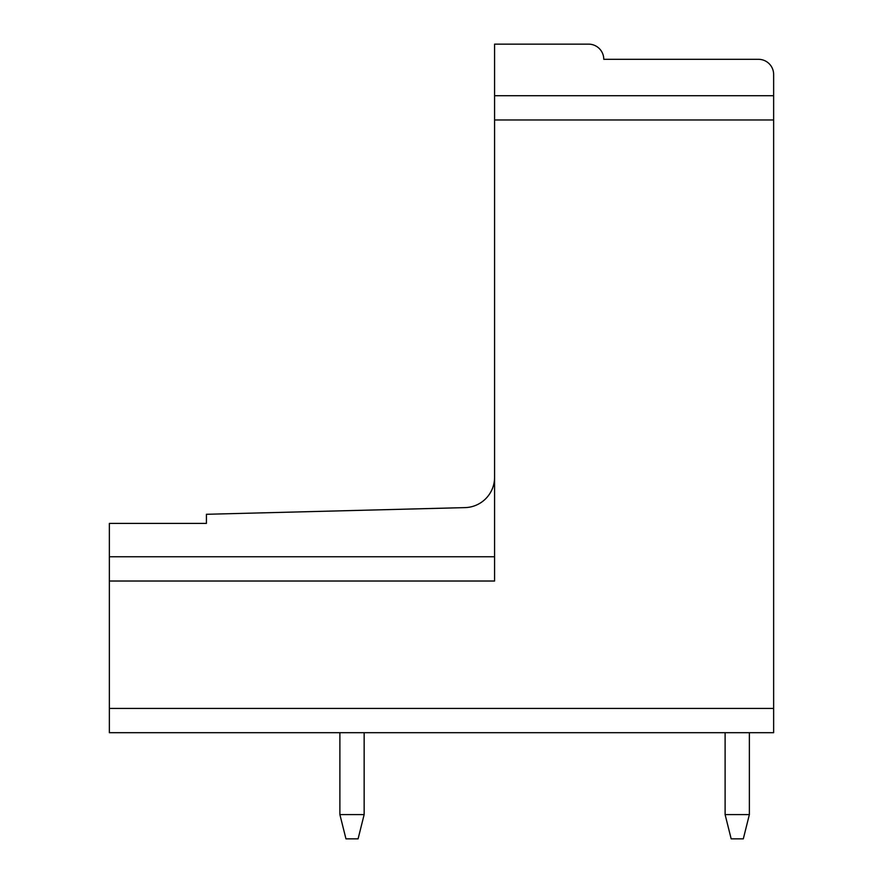 <?xml version="1.0" encoding="UTF-8"?>
<svg xmlns="http://www.w3.org/2000/svg" width="883" height="883" viewBox="0 0 883 883"><rect width="100%" height="100%" fill="white"/><g stroke="black" fill="none" stroke-linecap="round" stroke-linejoin="round"><path stroke-width="1.32" d="M494.579 477.295A30.331 30.331 0 0 1 465.032 507.615L206.423 514.292L206.423 523.398L109.36 523.398L109.36 556.765L494.579 556.765M773.64 119.978L773.64 74.481A15.166 15.166 0 0 0 758.475 59.316L603.773 59.316A15.166 15.166 0 0 0 588.608 44.15L494.579 44.15L494.579 119.978L773.64 119.978L773.64 732.691L109.36 732.691L109.36 556.765M494.579 119.978L494.579 581.025L109.36 581.025M358.09 838.85L364.149 814.59L339.889 814.59L345.959 838.85L358.09 838.85M743.309 838.85L731.168 838.85L725.109 814.59L749.369 814.59L743.309 838.85M339.889 732.691L339.889 814.59M364.149 732.691L364.149 814.59M749.369 732.691L749.369 814.59M725.109 732.691L725.109 814.59M494.579 95.717L773.64 95.717L494.579 95.717M109.36 708.42L773.64 708.42"/></g></svg>
